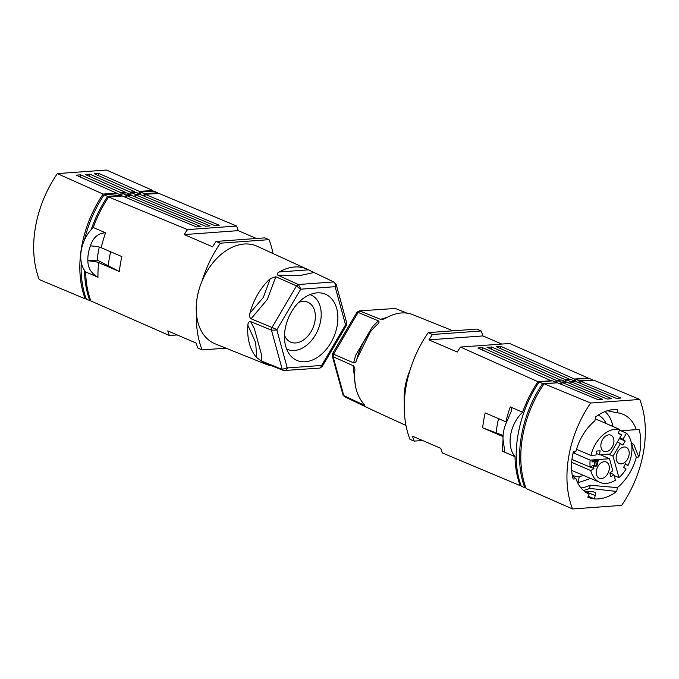 <?xml version="1.0" encoding="UTF-8"?>
<svg xmlns="http://www.w3.org/2000/svg" width="679" height="679" viewBox="0 0 679 679"><rect width="100%" height="100%" fill="white"/><g stroke="black" fill="none" stroke-linecap="round" stroke-linejoin="round"><path stroke-width="1.02" d="M596.697 465.777L595.169 466.38L594.261 465.955L594.38 461.762L591.944 461.941L592.13 460.837L598.224 460.387L597.07 465.353L594.439 466.117M595.627 466.346L595.059 466.108M595.169 466.38L594.6 466.142M619.817 437.87L622.974 439.211L625.249 441.027L619.418 438.549M619.46 430.147L626.496 433.227L622.974 439.211M625.249 441.027L622.872 445.068L617.457 441.885M629.06 454.964A8.827 6.018 -66.7 0 1 619.146 463.511A8.827 6.018 -66.7 0 1 616.303 455.889A8.827 6.018 -66.7 0 1 626.123 447.3A8.827 6.018 -66.7 0 1 629.06 454.964M610.005 472.89L613.867 474.596L610.913 476.785L609.869 472.983L612.831 470.793L609.521 458.724L600.38 454.718M609.521 458.724L590.144 460.133L573.628 452.944M620.598 443.26L613.018 456.127L608.35 454.132M595.339 465.378L596.493 464.792L597.274 461.55L594.575 461.465L594.252 464.674L595.339 465.378L594.431 464.962M613.018 456.127L618.909 477.617L614.156 475.623M618.909 477.617A28.348 19.335 113.3 0 0 626.106 468.985L623.611 467.288L625.512 463.765L628.016 465.463A28.348 19.335 113.3 0 0 626.496 433.227M576.513 449.311L590.959 455.397L596.018 455.032L596.705 451.034L600.126 450.788L599.438 454.786L596.289 453.453M595.144 461.712L594.821 464.92L594.252 464.674M594.753 464.428L594.184 464.181M597.07 465.353L596.137 465.531M599.438 454.786L610.328 453.988L621.675 434.704L618.28 433.227M621.675 434.704L618.162 433.55L619.723 429.459L595.254 418.782M596.179 466.21L595.61 465.964M571.659 462.357L590.755 470.547A28.348 19.335 113.3 0 0 599.812 482.345A28.348 19.335 113.3 0 0 615.412 480.214L613.867 474.596M565.556 382.201L565.632 381.725L561.015 382.09L560.676 384.11M556.339 382.871L542.674 383.567C520.912 415.013 513.468 458.58 524.859 487.751L525.843 487.692M590.959 455.397A28.348 19.335 -66.7 0 1 619.723 429.459M590.144 460.133A28.348 19.335 113.3 0 0 590.144 467.135L593.327 465.191L593.93 468.603L590.306 467.042M590.144 467.135L571.947 459.437M561.015 382.09L557.162 380.435L561.703 380.036L565.632 381.725M575.071 381.513L575.469 379.179L579.246 380.8L592.818 380.223M579.246 380.8L578.915 382.761M574.646 381.539L574.723 381.097L570.199 381.394L569.851 383.457M565.853 382.184L566.278 379.705L570.199 381.394M625.24 464.283L628.016 465.463M524.859 487.751L521.302 486.223C510.175 457.171 517.627 413.596 539.109 382.031L552.63 380.834L556.407 382.464M539.109 382.031L542.674 383.567M566.278 379.705L570.869 379.442L574.723 381.097M598.36 477.676A8.827 6.018 -66.7 0 1 596.417 470.606A8.827 6.018 -66.7 0 1 606.237 462.017A8.827 6.018 -66.7 0 1 609.173 469.681A8.827 6.018 -66.7 0 1 599.26 478.228A8.827 6.018 -66.7 0 1 598.36 477.676M597.274 461.55L594.575 461.465M575.469 379.179L589.151 378.39L592.708 379.917M593.93 468.603L590.755 470.547M557.162 380.435L556.755 382.846M577.727 482.854L590.611 478.44M572.312 475.393A32.847 22.602 113.5 0 0 579.246 476.352L578.135 482.828M579.246 476.352A32.847 22.203 113.1 0 0 583.651 475.487M606.177 423.552A32.847 22.203 113.1 0 0 598.258 415.081M613.01 426.531C611.703 420.106 609.046 415.124 605.04 411.567M594.38 461.762L591.995 461.652M597.605 460.438L596.51 465.107M594.779 463.825L594.21 463.579M597.622 463.918L597.053 463.672M597.41 464.725L596.841 464.487M609.326 450.347A8.827 6.018 -66.7 0 1 603.86 451.357A8.827 6.018 -66.7 0 1 601.017 443.735A8.827 6.018 -66.7 0 1 610.828 435.146A8.827 6.018 -66.7 0 1 613.765 442.81A8.827 6.018 -66.7 0 1 609.326 450.347M580.969 487.895A43.838 29.901 113.3 0 0 590.161 485.23L617.372 487.624A43.346 29.562 113.3 0 0 636.316 457.188L631.784 445.577M621.073 430.851L636.223 429.603A43.346 29.562 113.3 0 0 625.792 415.692A43.346 29.562 113.3 0 0 623.712 414.58A43.346 29.562 113.3 0 0 617.126 412.815L617.686 409.539A46.758 31.888 113.3 0 0 595.568 416.957L594.914 420.793A43.346 29.562 113.3 0 0 575.97 451.229L573.492 451.416A46.758 31.888 113.3 0 0 573.161 479.026L576.055 478.814A43.346 29.562 113.3 0 0 586.486 492.725A43.346 29.562 113.3 0 0 589.1 494.066L587.81 497.223A46.758 31.888 113.3 0 0 587.904 497.257A46.758 31.888 113.3 0 0 594.566 498.878L594.592 498.887A46.758 31.888 113.3 0 0 616.719 491.46L617.372 487.624M583.405 490.442A47.004 32.057 113.3 0 0 589.618 488.396L590.161 485.23M589.618 488.396L616.719 491.46M636.316 457.188L638.795 457.009A46.758 31.888 113.3 0 0 639.117 429.391L636.223 429.603M572.533 508.961A94.848 64.683 -66.7 0 1 590.645 403.029L639.745 399.456A94.848 64.683 -66.7 0 1 621.641 505.388L572.533 508.961L526.166 488.549A94.848 64.683 -66.7 0 1 544.074 383.771L557.51 382.786L598.097 399.71L602.663 399.379L562.085 382.455L566.651 382.124L607.238 399.04L611.804 398.709L571.217 381.793L570.861 383.881M594.566 498.878L588.201 496.264M572.414 475.937L576.055 478.814M575.97 451.229L573.008 453.419M617.126 412.815L607.425 410.736M621.981 431.25A47.004 32.057 113.3 0 0 621.956 430.8L621.098 430.868M621.956 430.8L639.117 429.391M638.795 457.009L633.779 444.406L631.835 445.602M630.978 443.141L633.779 444.406M594.651 498.564L595.568 492.759L592.215 491.375A43.6 29.732 -66.7 0 1 585.587 491.706L585.485 492.08M595.169 495.517L585.587 491.706M571.217 381.793L575.784 381.462L616.371 398.378L620.937 398.047L580.358 381.131L580.002 383.219M639.745 399.456L593.794 380.147L580.358 381.131M562.085 382.455L561.728 384.543M544.074 383.771L590.645 403.029M503.037 436.58L482.65 427.812A94.848 64.683 -66.7 0 1 485.196 412.9L505.897 421.803A94.848 64.683 -66.7 0 1 510.277 406.916L522.592 412.212A29.511 20.124 113.3 0 0 515.005 456.636A94.848 64.683 -66.7 0 0 520.207 485.655L442.394 452.961A94.848 64.683 -66.7 0 1 440.781 448.344L412.459 436.156A94.848 64.683 -66.7 0 0 414.207 441.121L409.98 439.338A94.848 64.683 -66.7 0 1 404.311 403.148A94.848 64.683 113.3 0 1 409.878 370.564A94.848 64.683 -66.7 0 1 428.22 332.634L476.896 329.086L481.165 330.962L432.43 334.509L428.22 332.634M503.105 435.46L482.65 427.812M482.065 349.846L482.446 347.656L556.203 380.367L555.88 382.243M551.594 380.927L477.872 347.988L482.446 347.656M522.592 412.212A94.848 64.683 -66.7 0 1 537.972 381.7L460.498 347.062L509.615 343.489L588.133 378.042L574.476 379.043L574.162 380.86M432.43 334.509A94.848 64.683 -66.7 0 0 428.916 339.856L457.239 352.036A94.848 64.683 -66.7 0 1 460.498 347.062M515.005 456.636L502.681 451.34A94.848 64.683 -66.7 0 1 503.046 439.899M510.277 406.916L511.508 408.071L511.576 410.549L505.566 424.468A29.511 20.124 113.3 0 0 503.02 439.372L504.684 450.763L504.217 451.654L502.681 451.34M560.752 380.121L487.013 347.317L491.579 346.986L565.335 379.705L565.038 381.471M491.206 349.184L491.579 346.986M428.916 339.856L482.913 335.927A94.848 64.683 -66.7 0 0 481.165 330.962M551.637 380.698L537.972 381.7M560.769 380.036L556.203 380.367M500.338 348.514L500.712 346.324L496.145 346.655L569.91 379.374L565.335 379.705M500.712 346.324L574.476 379.043M505.897 421.803L506.509 422.092M520.207 485.655L521.073 485.595M414.207 441.121L422.567 440.51M501.806 344.058L482.913 335.927M453.012 330.826L412.883 314.683A51.799 35.333 113.3 0 0 386.164 317.95L383.015 319.351L380.724 319.427L360.006 311.041A51.214 34.926 113.3 0 0 358.147 312.408L378.364 320.861C379.553 321.812 379.145 323.068 377.134 324.63A51.799 35.333 113.3 0 0 370.072 332.286A51.799 35.333 113.3 0 0 356.848 359.098L370.072 332.286M406.984 313.138L395.348 308.461L359.267 310.889L356.925 312.298L358.147 312.408L333.55 354.2L353.632 362.875C355.304 363.01 356.373 361.754 356.848 359.098M333.601 353.92C332.209 353.504 332.192 353.598 333.55 354.2A51.214 34.926 113.3 0 0 333.117 356.704L353.156 365.667C354.633 366.932 355.168 368.807 354.761 371.294A51.799 35.333 113.3 0 0 363.613 403.623A51.799 35.333 113.3 0 0 363.63 403.64C365.115 405.108 365.226 405.601 363.961 405.1L343.099 395.271L332.201 355.728L332.54 353.674L356.925 312.298M409.878 370.564A53.115 36.225 113.3 0 0 404.311 403.148M332.226 355.881L333.117 356.704L343.871 395.925A51.214 34.926 113.3 0 0 345.297 397.054L370.573 409.157A51.799 35.333 113.3 0 0 371.948 409.844L405.974 425.453M345.297 397.054L343.421 395.636M395.348 308.461L359.191 310.897M364.844 405.117L363.961 405.1L362.416 402.189M84.502 270.412C84.663 281.454 86.445 291.52 89.849 300.61L86.292 299.083C82.278 288.108 80.606 275.818 81.259 262.204M84.468 240.018C88.355 223.79 94.899 208.742 104.099 194.89L117.62 193.693L121.397 195.323L121.269 196.078M121.685 196.044L122.161 193.294L126.693 192.895L130.623 194.584L130.487 195.408M130.784 195.382L131.268 192.564L135.859 192.301L139.713 193.956L139.577 194.746M140.001 194.712L140.46 192.03L154.141 191.249L157.698 192.777L144.237 193.659L140.46 192.03M125.598 197.377L126.014 194.949L122.161 193.294M121.397 195.323L107.664 196.418L104.099 194.89M130.623 194.584L126.014 194.949M139.713 193.956L135.189 194.253L131.268 192.564M107.664 196.418C100.721 206.654 95.247 217.713 91.224 229.595M89.849 300.61L90.723 300.559M143.829 196.027L144.237 193.659M157.927 193.405L157.698 192.777M134.773 196.723L135.189 194.253M153.157 191.308A94.848 64.683 113.3 0 0 152.834 190.451L106.467 170.039L57.359 173.612L103.115 194.067A94.848 64.683 113.3 0 0 85.206 298.853L86.182 298.777M85.206 298.853L39.255 279.544A94.848 64.683 113.3 0 1 57.359 173.612M152.834 190.451L139.399 191.427L98.99 173.501L94.415 173.832L134.832 191.758L130.258 192.089L89.849 174.163L85.282 174.503L125.691 192.42L121.125 192.76L80.716 174.834L76.141 175.165L116.559 193.091L103.115 194.067M139.399 191.427L139.017 193.659M134.731 192.361L134.832 191.758M130.258 192.089L129.893 194.27M125.598 192.989L125.691 192.42M121.125 192.76L120.735 195.034M116.432 193.804L116.559 193.091M98.99 173.501L98.608 175.691M89.849 174.163L89.475 176.362M80.716 174.834L80.334 177.024M307.052 269.156A51.799 35.333 -66.7 0 1 308.427 269.843L279.273 271.965A51.799 35.333 -66.7 0 1 307.052 269.156L257.095 246.231A53.115 36.225 113.3 0 0 219.334 255.983A53.115 36.225 113.3 0 0 202.002 281.14A94.848 64.683 113.3 0 1 220.344 243.201L216.058 241.427A94.848 64.683 113.3 0 0 212.552 246.774L184.23 234.586A94.848 64.683 113.3 0 1 187.489 229.612L108.64 196.995A94.848 64.683 113.3 0 0 93.252 227.507L105.576 232.812A94.848 64.683 113.3 0 0 101.196 247.708L121.897 256.611A94.848 64.683 113.3 0 0 119.343 271.515L98.65 262.612L95.298 261.542L87.846 260.761A29.511 20.124 -66.7 0 1 90.392 245.857C93.133 237.472 98.2 233.126 105.576 232.812M273.026 253.547A94.848 64.683 113.3 0 0 269.02 239.662L220.344 243.201M99.295 247.029A89.67 61.152 113.3 0 0 97.165 260.082L119.343 271.515M272.016 365.862A51.799 35.333 -66.7 0 1 266.117 364.317L215.116 343.803A53.115 36.225 113.3 0 1 196.435 313.723A94.848 64.683 113.3 0 0 202.104 349.914L197.835 348.038A94.848 64.683 113.3 0 1 196.087 343.073L167.764 330.894A94.848 64.683 113.3 0 0 169.385 335.511L90.867 300.958A94.848 64.683 113.3 0 1 85.664 271.94L97.98 277.236C91.3 273.493 87.922 268.001 87.846 260.761L97.165 260.082M202.104 349.914L225.988 348.174M144.78 196.426L145.136 194.338L219.207 225.216L214.64 225.555L140.57 194.669L136.004 195L210.074 225.886L205.508 226.217L131.429 195.331L126.863 195.671L200.933 226.548L196.367 226.879L122.296 196.002L108.64 196.995M85.664 271.94A29.511 20.124 -66.7 0 1 93.252 227.507M169.385 335.511L177.194 334.942M145.136 194.338L158.793 193.345L236.606 226.039L187.489 229.612M216.058 241.427L264.793 237.879L269.02 239.662M126.506 197.759L126.863 195.671M101.196 247.708L96.817 246.409L90.392 245.857M135.647 197.088L136.004 195M256.433 238.49L238.219 230.656L184.23 234.586M238.219 230.656A94.848 64.683 113.3 0 0 236.606 226.039M256.738 357.655A51.799 35.333 -66.7 0 1 247.869 325.309L255.652 342.564L256.738 357.655L261.44 360.99L282.226 369.401L287.192 367.704L276.879 330.062A47.42 32.346 -66.7 0 1 276.964 329.553L251.103 318.774C249.532 317.509 249.151 315.625 249.957 313.112A51.799 35.333 -66.7 0 1 270.225 278.662L263.376 297.368L249.957 313.112M262.213 362.009L283.652 370.539A51.214 34.926 -66.7 0 1 282.226 369.401L271.473 330.181L250.627 321.566C248.87 321.43 247.945 322.686 247.869 325.309M196.435 313.723A53.115 36.225 -66.7 0 1 202.002 281.14M266.117 364.317A51.799 35.333 -66.7 0 1 263.681 363.172L265.447 363.231M263.028 362.255C261.695 361.873 261.916 362.179 263.681 363.172M270.25 278.645L270.25 278.645A51.799 35.333 -66.7 0 1 270.25 278.645L275.835 276.752L296.494 285.884L300.568 289.449A47.42 32.346 -66.7 0 1 300.95 289.169L298.353 284.518L277.906 275.224C276.692 274.163 277.142 273.077 279.273 271.965M345.484 324.57L346.774 323.119L336.097 284.178L335.163 286.928L345.484 324.57A47.42 32.346 -66.7 0 1 345.399 325.08C346.791 325.496 346.808 325.402 345.45 324.8M283.652 370.539L319.809 368.103L322.075 366.702L346.46 325.326L346.791 323.408M308.427 269.843L333.703 281.946L336.097 284.178M276.879 330.062L271.473 330.181A51.214 34.926 -66.7 0 1 271.897 327.677L296.494 285.884A51.214 34.926 -66.7 0 1 298.353 284.518L333.703 281.946C335.146 282.88 335.536 284.467 334.874 286.699A47.42 32.346 -66.7 0 1 335.163 286.928M284.543 370.675L286.105 369.987L287.489 367.933A47.42 32.346 -66.7 0 1 287.192 367.704M320.53 367.848L321.413 365.463L287.489 367.933M322.169 366.592L321.787 365.183A47.42 32.346 -66.7 0 1 321.413 365.463M291.571 311.729A36.046 24.588 113.3 0 0 290.111 355.168A36.046 24.588 113.3 0 0 325.428 350.339A36.046 24.588 113.3 0 0 330.792 342.903A36.046 24.588 113.3 0 0 336.657 308.359A36.046 24.588 113.3 0 0 316.915 292.87A36.046 24.588 113.3 0 0 291.571 311.729M286.572 348.913A29.604 20.192 113.3 0 0 315.387 335.002A29.604 20.192 113.3 0 0 309.93 294.601M284.501 335.299A21.711 14.802 113.3 0 0 290.705 342.14A21.711 14.802 113.3 0 0 314.971 321.057A21.711 14.802 113.3 0 0 307.867 302.257A21.711 14.802 113.3 0 0 298.633 302.461M496.103 433.015A93.244 63.597 -66.7 0 1 498.53 418.637M380.427 319.334L387.081 317.433M353.632 362.875L355.626 355.329L372.448 326.743L378.364 320.861M355.397 385.63L353.156 365.667M110.635 251.765A93.244 63.597 113.3 0 0 108.216 266.143M98.65 262.612A94.848 64.683 113.3 0 0 97.98 277.236M334.874 286.699L300.95 289.169M300.568 289.449L276.964 329.553M321.787 365.183L345.399 325.08M313.443 272.635L299.447 275.649L277.906 275.224M250.627 321.566L254.379 328.695L261.729 355.516L261.44 360.99M275.835 276.752L267.314 299.431L251.103 318.774M599.812 482.345L571.659 470.394"/></g></svg>
